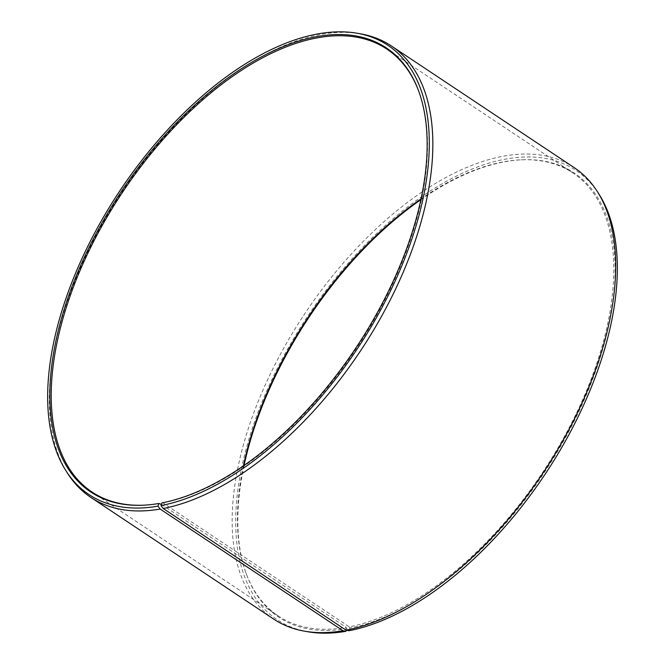 <?xml version="1.0" encoding="UTF-8"?>
<svg xmlns="http://www.w3.org/2000/svg" width="665" height="665" viewBox="0 0 665 665"><rect width="100%" height="100%" fill="white"/><g stroke="black" fill="none" stroke-linecap="round" stroke-linejoin="round"><path stroke-width="0.5" stroke-dasharray="3.33 2.49" d="M161.886 502.915L162.95 502.873L349.25 626.854A266.05 140.589 -56.4 0 0 574.469 417.296A266.05 140.589 -56.4 0 0 573.047 173.008A266.05 140.589 -56.4 0 0 521.136 159.808A266.05 140.589 -56.4 0 0 502.05 162.127A266.05 140.589 -56.4 0 0 421.111 198.835M243.415 465.849A266.05 140.589 -56.4 0 0 246.042 573.188A266.05 140.589 -56.4 0 0 278.253 615.973A266.05 140.589 -56.4 0 0 346.257 627.403L346.914 628.608L346.365 630.229M161.404 504.386L346.257 627.403M143.299 505.209A266.05 140.589 -56.4 0 0 143.864 505.192A266.05 140.589 -56.4 0 0 159.966 503.43M360.388 33.807A271.162 143.291 -56.4 0 0 318.951 34.829A271.162 143.291 -56.4 0 0 103.782 221.412A271.162 143.291 -56.4 0 0 67.739 473.555M574.144 167.588A271.162 143.291 -56.4 0 0 501.784 156.499A271.162 143.291 -56.4 0 0 272.234 370.089A271.162 143.291 -56.4 0 0 273.681 619.082M599.007 194.18A269.824 142.584 -56.4 0 0 503.995 159.4A269.824 142.584 -56.4 0 0 263.24 399.108A269.824 142.584 -56.4 0 0 307.812 631.75M349.25 626.854L349.915 628.051A266.756 140.963 -56.4 0 0 594.335 374.736A266.756 140.963 -56.4 0 0 522.258 159.766A266.756 140.963 -56.4 0 0 503.114 162.085A266.756 140.963 -56.4 0 0 420.945 199.6M244.055 465.4A266.756 140.963 -56.4 0 0 246.432 574.244A266.756 140.963 -56.4 0 0 346.914 628.608M349.915 628.051L349.034 630.728M162.95 502.873A266.05 140.589 -56.4 0 0 364.603 335.642A266.05 140.589 -56.4 0 0 418.958 91.812A266.05 140.589 -56.4 0 0 418.767 91.288M278.253 615.973L91.953 491.992M143.864 505.192L142.742 505.234M246.042 573.188L246.432 574.244M521.136 159.808L522.258 159.766M418.958 91.812L418.568 90.756M573.047 173.008L386.747 49.027"/><path stroke-width="1" d="M421.111 198.835A266.05 140.589 -56.4 0 0 243.415 465.849M346.049 630.171A271.162 143.291 -56.4 0 0 561.218 443.588A271.162 143.291 -56.4 0 0 597.261 191.445L599.007 194.18A269.824 142.584 -56.4 0 1 563.139 445.068A269.824 142.584 -56.4 0 1 349.034 630.728L346.049 630.171L163.216 508.501L161.005 505.6L161.886 502.915A266.756 140.963 -56.4 0 0 364.071 335.235A266.756 140.963 -56.4 0 0 418.568 90.756A266.756 140.963 -56.4 0 0 315.085 36.949A266.756 140.963 -56.4 0 0 70.665 290.264A266.756 140.963 -56.4 0 0 142.742 505.234A266.756 140.963 -56.4 0 0 158.885 503.471L161.404 504.386M418.767 91.288A266.05 140.589 -56.4 0 0 386.747 49.027A266.05 140.589 -56.4 0 0 315.75 38.146A266.05 140.589 -56.4 0 0 90.531 247.704A266.05 140.589 -56.4 0 0 91.953 491.992A266.05 140.589 -56.4 0 0 143.299 505.209M161.005 505.6A269.824 142.584 -56.4 0 0 401.76 265.892A269.824 142.584 -56.4 0 0 357.188 33.25A269.824 142.584 -56.4 0 0 315.966 34.272A269.824 142.584 -56.4 0 0 101.861 219.932A269.824 142.584 -56.4 0 0 65.993 470.82A269.824 142.584 -56.4 0 0 157.971 506.156L158.885 503.471M163.216 508.501A271.162 143.291 -56.4 0 0 392.766 294.911A271.162 143.291 -56.4 0 0 391.319 45.918A271.162 143.291 -56.4 0 0 360.388 33.807L357.188 33.25M597.261 191.445A271.162 143.291 -56.4 0 0 574.144 167.588L391.319 45.918M420.945 199.6A266.756 140.963 -56.4 0 0 244.055 465.4M346.365 630.229L346 631.293L342.999 630.728L160.174 509.058L157.971 506.156M65.993 470.82L67.739 473.555A271.162 143.291 -56.4 0 0 90.856 497.412L273.681 619.082A271.162 143.291 -56.4 0 0 304.612 631.193L307.812 631.75A269.824 142.584 -56.4 0 0 346 631.293M304.612 631.193A271.162 143.291 -56.4 0 0 342.999 630.728M90.856 497.412A271.162 143.291 -56.4 0 0 160.174 509.058"/></g></svg>

